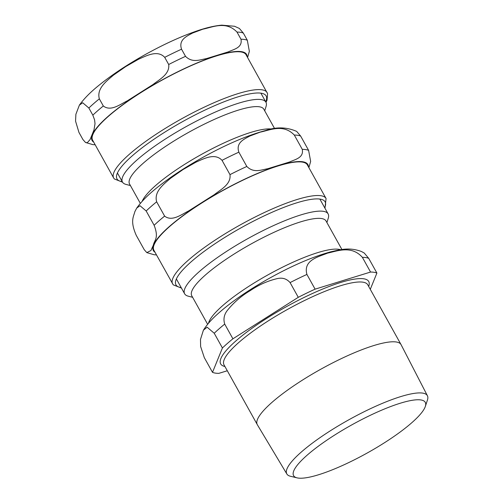 <?xml version="1.0" encoding="UTF-8"?>
<svg xmlns="http://www.w3.org/2000/svg" width="503" height="503" viewBox="0 0 503 503"><rect width="100%" height="100%" fill="white"/><g stroke="black" fill="none" stroke-linecap="round" stroke-linejoin="round"><path stroke-width="0.75" d="M308.88 167.625L310.647 161.438L308.616 150.372L300.656 136.074L296.688 131.415M156.659 201.81C153.761 191.498 163.865 184.085 170.712 178.175L182.96 169.599L195.868 162.211C204.004 158.615 214.932 152.679 222.03 160.331L229.99 174.629C231.198 184.312 220.886 189.43 214.328 194.636L188.562 210.983C181.149 214.649 172.007 221.873 164.619 216.114L156.659 201.81A97.293 20.705 150.9 0 0 146.172 210.983L154.132 225.287C159.143 238.321 154.327 239.975 153.384 245.043L150.925 250.525L146.819 252.613L144.216 249.658L136.256 235.36C129.875 220.911 133.697 216.674 134.829 211.706L136.697 208.11L139.991 205.714L146.172 210.983M302.272 149.36C303.95 157.892 295.11 159.382 289.615 161.979L267.759 168.725C261.403 169.781 253.738 173.384 246.822 166.468L238.862 152.17C235.643 142.632 244.15 139.149 249.865 136.024L260.202 132.144C269.922 130.22 283.308 123.543 294.312 135.062L302.272 149.36A97.293 20.705 150.9 0 1 308.616 150.372M264.71 110.805L266.056 106.485A82.096 17.473 150.9 0 0 265.924 102.197A82.096 17.473 150.9 0 0 204.363 117.136A82.096 17.473 150.9 0 0 122.462 182.048A82.096 17.473 150.9 0 0 126.039 184.419L130.415 185.55M274.638 128.642L263.83 109.233A76.846 16.354 150.9 0 0 206.205 123.21A76.846 16.354 150.9 0 0 129.541 183.979L140.343 203.388M324.957 208.229L326.076 198.528L307.352 164.883A87.805 18.686 150.9 0 0 241.503 180.86A87.805 18.686 150.9 0 0 153.905 250.287L173.265 284.868L181.464 288.093M92.835 115.162L94.583 119.871L95.017 123.681L93.973 129.988L90.068 139.589L87.264 142.739L85.523 142.487L82.92 139.538L78.94 132.39L75.557 121.141L75.89 114.263L79.38 105.14L82.681 102.738L88.861 108.013L92.835 115.162A97.293 20.705 -29.1 0 1 103.322 105.988L99.349 98.84C96.444 88.522 106.548 81.115 113.401 75.198L125.649 66.629L138.551 59.235C146.694 55.638 157.615 49.703 164.714 57.355L168.694 64.503C169.907 74.193 159.589 79.311 153.031 84.51L127.272 100.858C119.852 104.523 110.717 111.754 103.322 105.988M240.981 39.234C242.66 47.766 233.82 49.256 228.318 51.859L206.469 58.6C200.112 59.656 192.448 63.259 185.525 56.342L181.545 49.193C178.326 39.662 186.839 36.172 192.548 33.053L202.891 29.168C212.606 27.25 225.998 20.573 237.001 32.085L240.981 39.234A97.293 20.705 -29.1 0 1 247.319 40.246L243.339 33.097L239.378 28.445L234.511 26.257L221.779 25.15C214.441 25.798 205.953 27.803 196.315 31.155C180.068 36.807 162.595 44.861 143.896 55.33C126.058 65.396 110.817 75.601 98.179 85.931C90.006 92.59 83.743 98.99 79.38 105.14M247.583 57.499L249.35 51.312L247.319 40.246M267.124 92.609A87.805 18.686 -29.1 0 0 201.275 108.585A87.805 18.686 -29.1 0 0 113.678 178.018L92.609 140.167A87.805 18.686 -29.1 0 1 180.206 70.734A87.805 18.686 -29.1 0 1 246.055 54.758L267.583 93.64L267.03 100.185L265.993 102.335M368.762 416.05A75.356 16.039 -29.1 0 1 425.337 406.43A75.356 16.039 -29.1 0 1 367.228 453.002A75.356 16.039 -29.1 0 1 297.022 477.85A75.356 16.039 -29.1 0 1 368.762 416.05M425.337 406.43L427.443 400.03A80.436 17.121 150.9 0 0 427.424 395.767A80.436 17.121 150.9 0 0 367.052 410.303A80.436 17.121 150.9 0 0 286.861 474.002A80.436 17.121 150.9 0 0 290.47 476.266L297.022 477.85M286.861 474.002L257.335 424.721A82.266 17.511 -29.1 0 1 257.278 424.62A82.266 17.511 -29.1 0 1 339.349 359.57A82.266 17.511 -29.1 0 1 401.042 344.599A82.266 17.511 -29.1 0 1 401.098 344.706L427.424 395.767M207.645 324.297L191.744 295.733A76.846 16.354 -29.1 0 1 268.407 234.964A76.846 16.354 -29.1 0 1 326.032 220.987L341.933 249.551M306.912 274.437C302.988 260.038 318.632 256.832 327.547 253.135C337.362 251.054 351.471 245.08 362.367 257.329L370.56 272.048L315.104 289.156L306.912 274.437A97.293 20.705 -29.1 0 0 290.086 282.598L298.279 297.317L232.908 338.802L224.715 324.083C223.125 318.946 224.162 314.199 227.815 309.835C234.184 302.096 241.679 295.682 250.305 290.589C258.611 284.937 267.47 280.97 276.883 278.693C282.221 277.354 286.622 278.656 290.086 282.598M204.306 357.627L200.622 346.523L200.49 339.418L203.407 330.194L207.129 327.202L214.228 333.256L222.42 347.975L212.505 372.346L204.306 357.627M370.277 289.338L376.904 273.06L368.712 258.341L364.241 253.028M212.505 372.346A97.293 20.705 -29.1 0 0 218.843 373.358L227.299 370.755M222.42 347.975A97.293 20.705 -29.1 0 1 232.908 338.802M370.56 272.048A97.293 20.705 -29.1 0 1 376.904 273.06M298.279 297.317A97.293 20.705 -29.1 0 1 315.104 289.156M192.618 297.304L188.216 296.166A82.108 17.479 -29.1 0 1 184.639 293.796A82.108 17.479 -29.1 0 1 266.559 228.871A82.108 17.479 -29.1 0 1 328.132 213.926A82.108 17.479 -29.1 0 1 328.264 218.214L326.912 222.559M238.862 152.17A97.293 20.705 150.9 0 0 222.03 160.331M300.656 136.074A97.293 20.705 150.9 0 0 294.312 135.062M246.822 166.468A97.293 20.705 150.9 0 0 229.99 174.629M164.619 216.114A97.293 20.705 150.9 0 0 154.132 225.287M308.433 166.82A88.421 18.818 150.9 0 0 241.578 180.671A88.421 18.818 150.9 0 0 153.604 244.936A88.421 18.818 150.9 0 0 154.981 252.229M324.68 207.726A85.347 18.165 150.9 0 0 261.095 217.353A85.347 18.165 150.9 0 0 176.182 279.385A85.347 18.165 150.9 0 0 181.187 287.597M326.076 198.528A87.805 18.686 150.9 0 0 260.227 214.504A87.805 18.686 150.9 0 0 172.862 278.322A87.805 18.686 150.9 0 0 172.63 283.931M271.941 129.101A76.846 16.354 150.9 0 0 218.61 145.499A76.846 16.354 150.9 0 0 142.154 201.338M122.254 181.677A85.347 18.165 -29.1 0 1 132.182 155.899A85.347 18.165 -29.1 0 1 202.143 111.44A85.347 18.165 -29.1 0 1 265.917 101.361A85.347 18.165 -29.1 0 1 265.716 101.832M93.69 142.104A88.421 18.818 -29.1 0 1 180.288 70.546A88.421 18.818 -29.1 0 1 247.136 56.694M168.694 64.503A97.293 20.705 -29.1 0 1 185.525 56.342M164.714 57.355A97.293 20.705 -29.1 0 1 181.545 49.193M237.001 32.085A97.293 20.705 -29.1 0 1 243.339 33.097M88.861 108.013A97.293 20.705 -29.1 0 1 99.349 98.84M340.544 249.752A76.846 16.354 150.9 0 0 268.055 274.827A76.846 16.354 150.9 0 0 208.544 323.222M214.228 333.256A97.293 20.705 -29.1 0 1 224.715 324.083M362.367 257.329A97.293 20.705 -29.1 0 1 368.712 258.341M224.923 366.486A84.73 18.033 -29.1 0 1 305.195 296.915A84.73 18.033 -29.1 0 1 368.68 286.465M257.278 424.62L223.992 364.813A82.266 17.511 -29.1 0 1 306.063 299.763A82.266 17.511 -29.1 0 1 367.756 284.799L401.042 344.599M296.695 131.415C286.767 127.052 276.348 126.769 265.439 130.56C247.658 135.326 227.249 144.015 204.224 156.628C185.657 166.902 169.712 177.414 156.402 188.16C147.788 195.089 141.217 201.741 136.697 208.11M146.819 252.613L154.188 254.757L156.477 254.908M117.425 173.001L122.462 182.048M260.887 93.149L265.924 102.197M85.529 142.487L92.892 144.631L95.18 144.782M113.678 178.018L114.313 178.949L122.537 182.18M203.413 330.194C206.526 325.259 210.688 320.38 215.906 315.57C229.506 303.039 247.533 290.501 269.973 277.958C292.482 265.509 312.621 256.826 330.396 251.915C339.707 249.859 348.812 246.81 361.431 251.506L364.241 253.022M328.132 213.926L319.864 199.075M184.639 293.796L176.371 278.939"/></g></svg>
